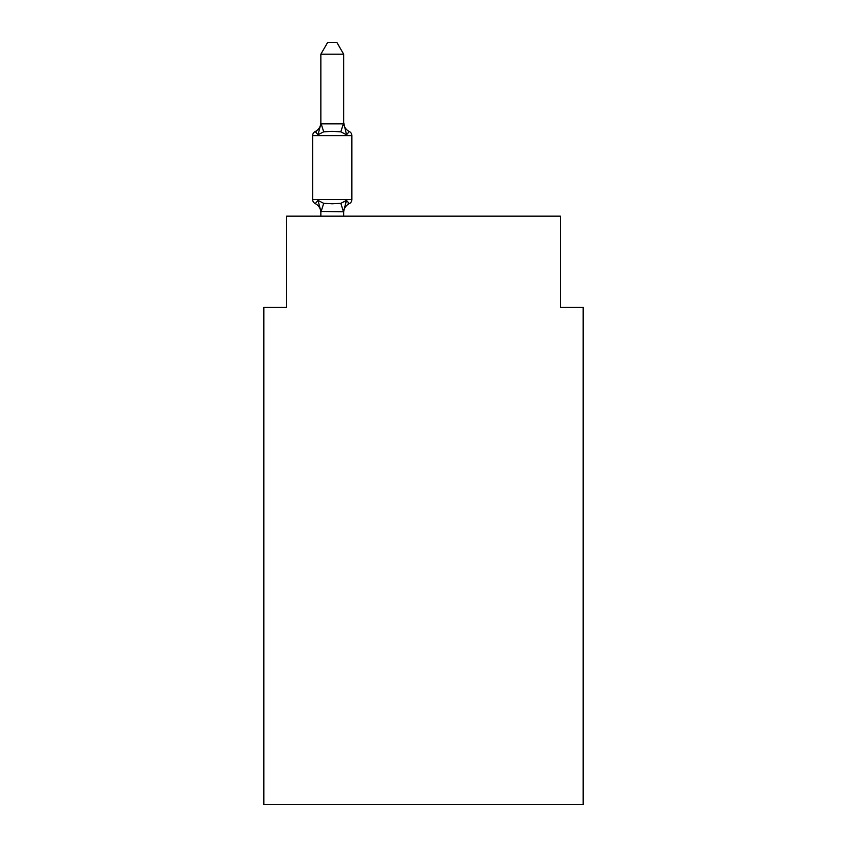 <?xml version="1.0" encoding="UTF-8"?>
<svg xmlns="http://www.w3.org/2000/svg" width="847" height="847" viewBox="0 0 847 847"><rect width="100%" height="100%" fill="white"/><g stroke="black" fill="none" stroke-linecap="round" stroke-linejoin="round"><path stroke-width="1.27" d="M583.17 804.65L583.17 307.397L560.354 307.397L560.354 216.165L286.646 216.165L286.646 307.397L263.83 307.397L263.83 804.65L583.17 804.65M320.854 212.639L320.854 212.639A10.037 10.037 0 0 0 315.211 203.608A4.563 4.563 0 0 1 312.649 199.511A4.563 4.563 0 0 0 315.211 203.608L318.006 200.4L315.211 203.608A4.563 4.563 0 0 1 312.649 199.511A4.563 4.563 0 0 0 315.211 203.608A4.563 4.563 0 0 1 312.649 199.511A4.563 4.563 0 0 0 315.211 203.608A4.563 4.563 0 0 1 312.649 199.511A4.563 4.563 0 0 0 315.211 203.608A4.563 4.563 0 0 1 312.649 199.511A4.563 4.563 0 0 0 315.211 203.608A4.563 4.563 0 0 1 312.649 199.511A4.563 4.563 0 0 0 315.211 203.608A4.563 4.563 0 0 1 312.649 199.511A4.563 4.563 0 0 0 315.211 203.608A4.563 4.563 0 0 1 312.649 199.511A4.563 4.563 0 0 0 315.211 203.608A4.563 4.563 0 0 1 312.649 199.511A4.563 4.563 0 0 0 315.211 203.608A4.563 4.563 0 0 1 312.649 199.511A4.563 4.563 0 0 0 315.211 203.608A4.563 4.563 0 0 1 312.649 199.511A4.563 4.563 0 0 0 315.211 203.608A4.563 4.563 0 0 1 312.649 199.511A4.563 4.563 0 0 0 315.211 203.608A4.563 4.563 0 0 1 312.649 199.511A4.563 4.563 0 0 0 315.211 203.608A4.563 4.563 0 0 1 312.649 199.511A4.563 4.563 0 0 0 315.211 203.608A4.563 4.563 0 0 1 312.649 199.511A4.563 4.563 0 0 0 315.211 203.608A4.563 4.563 0 0 1 312.649 199.511A4.563 4.563 0 0 0 315.211 203.608A4.563 4.563 0 0 1 312.649 199.511A4.563 4.563 0 0 0 315.211 203.608A4.563 4.563 0 0 1 312.649 199.511A4.563 4.563 0 0 0 315.211 203.608A4.563 4.563 0 0 1 312.649 199.511A4.563 4.563 0 0 0 315.211 203.608A4.563 4.563 0 0 1 312.649 199.511A4.563 4.563 0 0 0 315.211 203.608A4.563 4.563 0 0 1 312.649 199.511A4.563 4.563 0 0 0 315.211 203.608A4.563 4.563 0 0 1 312.649 199.511A4.563 4.563 0 0 0 315.211 203.608A4.563 4.563 0 0 1 312.649 199.511A4.563 4.563 0 0 0 315.211 203.608A4.563 4.563 0 0 1 312.649 199.511A4.563 4.563 0 0 0 315.211 203.608A4.563 4.563 0 0 1 312.649 199.511A4.563 4.563 0 0 0 315.211 203.608A4.563 4.563 0 0 1 312.649 199.511A4.563 4.563 0 0 0 315.211 203.608A4.563 4.563 0 0 1 312.649 199.511A4.563 4.563 0 0 0 315.211 203.608L318.006 200.4L315.211 203.608A4.563 4.563 0 0 1 312.649 199.511A4.563 4.563 0 0 0 315.211 203.608L318.006 200.4L315.211 203.608L318.006 200.4L315.211 203.608L318.006 200.4L315.211 203.608L318.006 200.4L315.211 203.608L318.006 200.4L315.211 203.608L318.006 200.4L315.211 203.608L318.006 200.4L315.211 203.608L318.006 200.4L315.211 203.608L318.006 200.4L315.211 203.608L318.006 200.4L315.211 203.608L318.006 200.4L315.211 203.608L318.006 200.4L315.211 203.608L318.006 200.4L315.211 203.608L318.006 200.4L323.702 203.333L332.257 203.788L340.822 203.333L346.518 200.4L349.313 203.608A4.563 4.563 0 0 0 351.876 199.511L351.876 135.636A4.563 4.563 0 0 0 349.313 131.539A4.563 4.563 0 0 1 351.876 135.636A4.563 4.563 0 0 0 349.313 131.539L346.518 134.747L349.313 131.539A4.563 4.563 0 0 1 351.876 135.636A4.563 4.563 0 0 0 349.313 131.539A4.563 4.563 0 0 1 351.876 135.636A4.563 4.563 0 0 0 349.313 131.539L346.518 134.747L349.313 131.539A4.563 4.563 0 0 1 351.876 135.636A4.563 4.563 0 0 0 349.313 131.539L346.518 134.747L349.313 131.539A4.563 4.563 0 0 1 351.876 135.636A4.563 4.563 0 0 0 349.313 131.539A4.563 4.563 0 0 1 351.876 135.636A4.563 4.563 0 0 0 349.313 131.539L346.518 134.747L349.313 131.539A4.563 4.563 0 0 1 351.876 135.636A4.563 4.563 0 0 0 349.313 131.539L346.518 134.747L349.313 131.539A4.563 4.563 0 0 1 351.876 135.636A4.563 4.563 0 0 0 349.313 131.539L346.518 134.747L349.313 131.539A4.563 4.563 0 0 1 351.876 135.636A4.563 4.563 0 0 0 349.313 131.539A4.563 4.563 0 0 1 351.876 135.636A4.563 4.563 0 0 0 349.313 131.539L346.518 134.747L349.313 131.539A4.563 4.563 0 0 1 351.876 135.636A4.563 4.563 0 0 0 349.313 131.539L346.518 134.747L349.313 131.539A4.563 4.563 0 0 1 351.876 135.636A4.563 4.563 0 0 0 349.313 131.539L346.518 134.747L349.313 131.539A4.563 4.563 0 0 1 351.876 135.636A4.563 4.563 0 0 0 349.313 131.539A4.563 4.563 0 0 1 351.876 135.636A4.563 4.563 0 0 0 349.313 131.539L346.518 134.747L349.313 131.539A4.563 4.563 0 0 1 351.876 135.636A4.563 4.563 0 0 0 349.313 131.539L346.518 134.747L349.313 131.539A4.563 4.563 0 0 1 351.876 135.636A4.563 4.563 0 0 0 349.313 131.539A4.563 4.563 0 0 1 351.876 135.636A4.563 4.563 0 0 0 349.313 131.539A4.563 4.563 0 0 1 351.876 135.636A4.563 4.563 0 0 0 349.313 131.539L346.518 134.747L349.313 131.539A4.563 4.563 0 0 1 351.876 135.636A4.563 4.563 0 0 0 349.313 131.539L346.518 134.747L349.313 131.539A4.563 4.563 0 0 1 351.876 135.636A4.563 4.563 0 0 0 349.313 131.539A4.563 4.563 0 0 1 351.876 135.636A4.563 4.563 0 0 0 349.313 131.539L346.518 134.747L349.313 131.539A4.563 4.563 0 0 1 351.876 135.636A4.563 4.563 0 0 0 349.313 131.539L346.518 134.747L349.313 131.539A4.563 4.563 0 0 1 351.876 135.636A4.563 4.563 0 0 0 349.313 131.539L346.518 134.747L349.313 131.539A4.563 4.563 0 0 1 351.876 135.636A4.563 4.563 0 0 0 349.313 131.539A4.563 4.563 0 0 1 351.876 135.636A4.563 4.563 0 0 0 349.313 131.539L346.518 134.747L349.313 131.539A4.563 4.563 0 0 1 351.876 135.636A4.563 4.563 0 0 0 349.313 131.539L346.518 134.747L349.313 131.539A4.563 4.563 0 0 1 351.876 135.636A4.563 4.563 0 0 0 349.313 131.539L346.518 134.747L349.313 131.539A4.563 4.563 0 0 1 351.876 135.636L312.649 135.636A4.563 4.563 0 0 1 315.211 131.539L316.513 132.164M318.006 134.747L315.211 131.539A10.037 10.037 0 0 0 320.854 122.519L320.854 123.863L320.854 122.519L320.854 123.863L320.854 122.519L320.854 123.863L320.854 122.519L320.854 123.863L320.854 122.519L320.854 123.863L320.854 122.519L320.854 123.863L320.854 122.519L320.854 123.863L320.854 122.519L320.854 123.863L320.854 122.519L320.854 123.863L320.854 122.519L320.854 123.863L320.854 122.519L320.854 123.863L320.854 122.519L320.854 123.863L320.854 122.519L320.854 123.863L320.854 122.519L320.854 123.863L343.67 123.863L343.67 122.519L346.518 134.747L349.313 131.539L346.518 134.747L349.313 131.539L346.518 134.747L349.313 131.539L346.518 134.747L349.313 131.539L346.518 134.747L349.313 131.539L346.518 134.747L340.822 131.814L332.257 131.359L323.702 131.814L318.006 134.747L315.211 131.539L318.006 134.747L315.211 131.539L318.006 134.747L315.211 131.539L318.006 134.747L315.211 131.539L318.006 134.747L315.211 131.539L318.006 134.747L315.211 131.539L318.006 134.747L315.211 131.539L318.006 134.747L315.211 131.539L318.006 134.747L315.211 131.539L318.006 134.747L315.211 131.539L318.006 134.747L315.211 131.539L318.006 134.747L315.211 131.539L318.006 134.747L315.211 131.539L318.006 134.747L320.854 123.863M345.163 201.925L346.518 200.4L349.313 203.608L346.518 200.4L349.313 203.608L346.518 200.4L349.313 203.608L346.518 200.4L349.313 203.608L346.518 200.4L349.313 203.608L346.518 200.4L349.313 203.608L346.518 200.4L349.313 203.608L346.518 200.4L349.313 203.608L346.518 200.4L349.313 203.608L346.518 200.4L349.313 203.608L346.518 200.4L349.313 203.608L346.518 200.4L349.313 203.608L346.518 200.4L349.313 203.608L346.518 200.4L349.313 203.608L346.518 200.4L349.313 203.608L346.518 200.4L349.313 203.608L346.518 200.4L349.313 203.608L346.518 200.4L349.313 203.608L346.518 200.4L349.313 203.608L346.518 200.4L349.313 203.608L346.518 200.4L349.313 203.608L346.518 200.4L349.313 203.608L346.518 200.4L349.313 203.608L346.518 200.4L349.313 203.608L346.518 200.4L349.313 203.608L346.518 200.4L349.313 203.608L346.518 200.4L349.313 203.608L348.011 202.984M312.649 135.636L312.649 199.511L351.876 199.511A4.563 4.563 0 0 1 349.313 203.608L346.518 200.4L343.48 211.761L320.854 211.464M343.67 54.208L320.854 54.208L327.704 42.35L336.82 42.35L343.67 54.208L343.67 123.863M320.854 54.208L320.854 123.45M343.67 216.165L343.67 211.697M320.854 216.165L320.854 211.697M318.006 200.4L320.854 211.284M349.313 203.608A10.037 10.037 0 0 0 343.67 212.639M343.67 122.519A10.037 10.037 0 0 0 349.313 131.539M323.702 203.333L321.045 211.761M340.822 203.333L343.48 211.761M321.045 123.397L323.702 131.814M343.48 123.397L340.822 131.814"/></g></svg>
